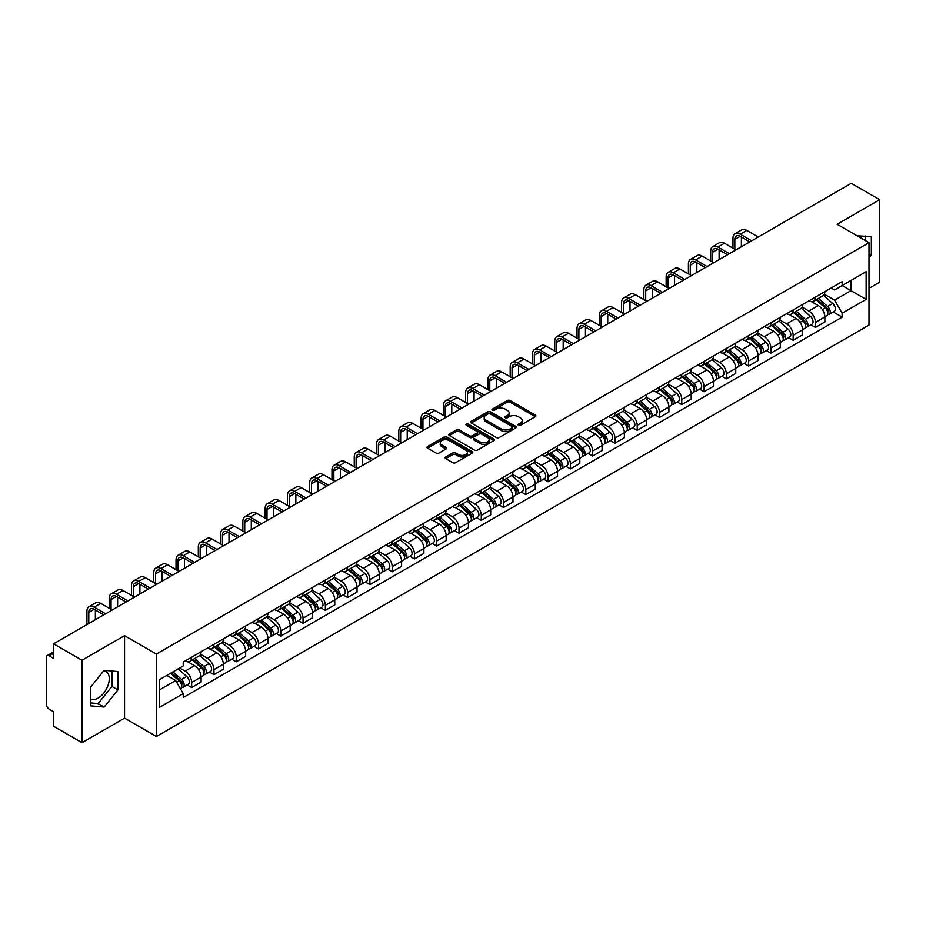 <?xml version="1.0" encoding="UTF-8"?>
<svg xmlns="http://www.w3.org/2000/svg" width="926" height="926" viewBox="0 0 926 926"><rect width="100%" height="100%" fill="white"/><g stroke="black" fill="none" stroke-linecap="round" stroke-linejoin="round"><path stroke-width="1.39" d="M518.444 425.3A1.389 0.799 0 0 0 520.412 425.3L535.309 416.7A1.979 1.146 0 0 0 535.888 415.901A1.979 1.146 0 0 0 535.309 415.091L510.076 400.518A1.979 1.146 0 0 0 507.274 400.518L492.377 409.118A1.389 0.799 0 0 0 491.972 409.686A1.389 0.799 0 0 0 492.377 410.253A1.389 0.799 0 0 0 494.334 410.253L496.267 409.142A6.343 3.658 0 0 1 505.237 409.142L507.344 410.357A6.343 3.658 0 0 1 509.196 412.938A6.343 3.658 0 0 1 507.344 415.531L505.411 416.642A1.389 0.799 0 0 0 505.006 417.209A1.389 0.799 0 0 0 505.411 417.776A1.389 0.799 0 0 0 507.379 417.776L509.3 416.665A6.343 3.658 0 0 1 518.271 416.665L520.377 417.881A6.343 3.658 0 0 1 522.229 420.473A6.343 3.658 0 0 1 520.377 423.055L518.444 424.166A1.389 0.799 0 0 0 518.039 424.733A1.389 0.799 0 0 0 518.444 425.3L518.444 424.166M857.291 235.91A15.754 9.098 -60 0 1 859.444 236.605A15.754 9.098 -60 0 1 861.122 238.121M103.689 670.875A15.754 9.098 -60 0 1 106.015 671.593A15.754 9.098 -60 0 1 108.423 684.221A15.754 9.098 -60 0 1 98.133 698.1A15.754 9.098 -60 0 1 90.354 698.933M445.73 457.004A1.979 1.146 0 0 0 445.151 457.814A1.979 1.146 0 0 0 445.73 458.625L452.814 462.711A1.979 1.146 0 0 0 455.615 462.711L472.156 453.161A1.979 1.146 0 0 0 472.735 452.351A1.979 1.146 0 0 0 472.156 451.541L446.922 436.979A1.979 1.146 0 0 0 444.121 436.979L427.58 446.529A1.979 1.146 0 0 0 427.002 447.339A1.979 1.146 0 0 0 427.58 448.149L436.134 453.08A1.979 1.146 0 0 0 438.936 453.08L446.019 448.994A1.979 1.146 0 0 0 446.598 448.184A1.979 1.146 0 0 0 446.019 447.374L441.771 444.931A5.301 3.056 0 0 1 440.22 442.767A5.301 3.056 0 0 1 443.496 439.931A5.301 3.056 0 0 1 449.272 440.602L465.882 450.186A5.301 3.056 0 0 1 467.433 452.351A5.301 3.056 0 0 1 464.169 455.187A5.301 3.056 0 0 1 458.382 454.516L455.615 452.918A1.979 1.146 0 0 0 452.814 452.918L445.73 457.004L445.73 458.625M156.401 654.069L124.559 635.687L81.997 660.25L53.581 643.848L851.283 183.302L879.7 199.703L837.15 224.277L868.993 242.658L156.401 654.069L156.401 736.517L868.993 325.107L868.993 242.658M496.405 437.547A1.979 1.146 0 0 0 499.207 437.547L515.747 427.997A1.979 1.146 0 0 0 516.326 427.187A1.979 1.146 0 0 0 515.747 426.377L490.514 411.804A1.979 1.146 0 0 0 487.713 411.804L471.172 421.353A1.979 1.146 0 0 0 470.593 422.163A1.979 1.146 0 0 0 471.172 422.974L496.405 437.547M466.889 425.601A1.389 0.799 0 0 1 468.301 425.798L468.301 424.154L493.952 438.959A1.979 1.146 0 0 1 494.53 439.769A1.979 1.146 0 0 1 493.952 440.579L477.411 450.129A1.979 1.146 0 0 1 474.61 450.129L449.376 435.556L456.46 431.504L456.46 429.861L449.376 433.947A1.979 1.146 0 0 0 448.797 434.757A1.979 1.146 0 0 0 449.376 435.556L449.376 433.947M456.46 431.504A1.979 1.146 0 0 1 459.261 431.504L459.261 429.861A1.979 1.146 0 0 0 456.46 429.861M459.261 429.861L469.494 435.764A1.979 1.146 0 0 0 472.295 435.764L476.994 433.055A1.979 1.146 0 0 0 477.573 432.245A1.979 1.146 0 0 0 476.994 431.435L466.334 425.289A1.389 0.799 0 0 1 465.928 424.721A1.389 0.799 0 0 1 466.785 423.981A1.389 0.799 0 0 1 468.301 424.154M81.997 660.25L81.997 742.698L53.581 726.297L53.581 711.7L49.159 709.142A4.04 2.327 -120 0 1 46.3 704.2L46.3 657.529A4.04 2.327 -120 0 1 47.133 655.689L53.581 651.962M868.993 288.333L879.7 282.152L879.7 199.703M81.997 742.698L124.559 718.136L156.401 736.517M53.581 643.848L53.581 658.444L49.159 655.886A4.04 2.327 -120 0 0 47.133 655.689M815.436 297.072A9.295 5.359 60 0 1 813.514 301.251L822.936 295.799A9.295 5.359 -120 0 0 824.858 291.632M802.066 307.085L808.873 311.009A9.295 5.359 60 0 1 815.436 322.387L824.869 316.947A9.295 5.359 -120 0 0 818.295 305.568L811.546 301.668M824.869 316.947L824.869 321.97L815.436 327.422L810.921 324.806M813.514 301.251A9.295 5.359 60 0 1 808.942 300.823M815.436 322.387L815.436 327.422M793.165 309.932A9.295 5.359 60 0 1 791.232 314.111L800.666 308.671A9.295 5.359 -120 0 0 802.587 304.492M788.639 337.666L793.165 340.282L802.587 334.842L802.587 329.806A9.295 5.359 -120 0 0 796.013 318.428L789.276 314.539M791.232 314.111A9.295 5.359 60 0 1 786.66 313.694M779.785 319.945L786.591 323.868A9.295 5.359 60 0 1 793.165 335.247L793.165 340.282M770.883 322.804A9.295 5.359 60 0 1 768.962 326.971L778.384 321.53A9.295 5.359 -120 0 0 780.305 317.363M766.369 350.526L770.883 353.142L780.305 347.701L780.305 342.666A9.295 5.359 -120 0 0 773.742 331.288L766.994 327.399M768.962 326.971A9.295 5.359 60 0 1 764.39 326.554M757.503 332.804L764.32 336.728A9.295 5.359 60 0 1 770.883 348.107L770.883 353.142M748.602 335.663A9.295 5.359 60 0 1 746.68 339.83L756.102 334.39A9.295 5.359 -120 0 0 758.035 330.223M744.087 363.397L748.602 366.001L758.035 360.561L758.035 355.526A9.295 5.359 -120 0 0 751.461 344.148L744.712 340.259M746.68 339.83A9.295 5.359 60 0 1 742.108 339.414M735.232 345.664L742.039 349.6A9.295 5.359 60 0 1 748.602 360.978L748.602 366.001M726.331 348.523A9.295 5.359 60 0 1 724.41 352.69L733.832 347.25A9.295 5.359 -120 0 0 735.753 343.083M721.805 376.257L726.331 378.861L735.753 373.421L735.753 368.398A9.295 5.359 -120 0 0 729.19 357.019L722.442 353.119M724.41 352.69A9.295 5.359 60 0 1 719.838 352.274M712.951 358.524L719.757 362.46A9.295 5.359 60 0 1 726.331 373.838L726.331 378.861M704.049 361.383A9.295 5.359 60 0 1 702.128 365.55L711.55 360.11A9.295 5.359 -120 0 0 713.471 355.943M699.535 389.117L704.049 391.721L713.471 386.281L713.471 381.257A9.295 5.359 -120 0 0 706.908 369.879L700.16 365.978M702.128 365.55A9.295 5.359 60 0 1 697.556 365.133M690.68 371.384L697.486 375.319A9.295 5.359 60 0 1 704.049 386.698L704.049 391.721M681.779 374.243A9.295 5.359 60 0 1 679.846 378.421L689.28 372.97A9.295 5.359 -120 0 0 691.201 368.803M677.253 401.977L681.779 404.581L691.201 399.141L691.201 394.117A9.295 5.359 -120 0 0 684.627 382.739L677.89 378.838M679.846 378.421A9.295 5.359 60 0 1 675.274 377.993M668.398 384.255L675.204 388.179A9.295 5.359 60 0 1 681.779 399.557L681.779 404.581M659.497 387.103A9.295 5.359 60 0 1 657.576 391.281L666.998 385.841A9.295 5.359 -120 0 0 668.919 381.662M654.983 414.836L659.497 417.452L668.919 412.012L668.919 406.977A9.295 5.359 -120 0 0 662.356 395.599L655.608 391.71M657.576 391.281A9.295 5.359 60 0 1 653.004 390.853M646.117 397.115L652.923 401.039A9.295 5.359 60 0 1 659.497 412.417L659.497 417.452M637.215 399.974A9.295 5.359 60 0 1 635.294 404.141L644.716 398.701A9.295 5.359 -120 0 0 646.649 394.522M632.701 427.696L637.215 430.312L646.649 424.872L646.649 419.837A9.295 5.359 -120 0 0 640.074 408.459L633.326 404.569M635.294 404.141A9.295 5.359 60 0 1 630.722 403.724M623.846 409.975L630.652 413.899A9.295 5.359 60 0 1 637.215 425.277L637.215 430.312M614.945 412.834A9.295 5.359 60 0 1 613.024 417.001L622.446 411.561A9.295 5.359 -120 0 0 624.367 407.394M610.419 440.568L614.945 443.172L624.367 437.732L624.367 432.697A9.295 5.359 -120 0 0 617.804 421.318L611.056 417.429M613.024 417.001A9.295 5.359 60 0 1 608.44 416.584M601.564 422.835L608.37 426.77A9.295 5.359 60 0 1 614.945 438.137L614.945 443.172M592.663 425.694A9.295 5.359 60 0 1 590.742 429.861L600.164 424.421A9.295 5.359 -120 0 0 602.085 420.254M588.149 453.427L592.663 456.032L602.085 450.592L602.085 445.568A9.295 5.359 -120 0 0 595.522 434.19L588.774 430.289M590.742 429.861A9.295 5.359 60 0 1 586.17 429.444M579.294 435.695L586.1 439.63A9.295 5.359 60 0 1 592.663 451.008L592.663 456.032M570.393 438.554A9.295 5.359 60 0 1 568.46 442.721L577.893 437.28A9.295 5.359 -120 0 0 579.815 433.113M565.867 466.287L570.393 468.892L579.815 463.451L579.815 458.428A9.295 5.359 -120 0 0 573.24 447.05L566.504 443.149M568.46 442.721A9.295 5.359 60 0 1 563.888 442.304M557.012 448.554L563.818 452.49A9.295 5.359 60 0 1 570.393 463.868L570.393 468.892M548.111 451.413A9.295 5.359 60 0 1 546.19 455.592L555.612 450.14A9.295 5.359 -120 0 0 557.533 445.973M543.597 479.147L548.111 481.751L557.533 476.311L557.533 471.288A9.295 5.359 -120 0 0 550.97 459.909L544.222 456.009M546.19 455.592A9.295 5.359 60 0 1 541.617 455.164M534.73 461.414L541.536 465.35A9.295 5.359 60 0 1 548.111 476.728L548.111 481.751M525.829 464.273A9.295 5.359 60 0 1 523.908 468.452L533.33 463.012A9.295 5.359 -120 0 0 535.263 458.833M521.315 492.007L525.829 494.623L535.263 489.183L535.263 484.148A9.295 5.359 -120 0 0 528.688 472.769L521.94 468.88M523.908 468.452A9.295 5.359 60 0 1 519.336 468.024M512.46 474.286L519.266 478.21A9.295 5.359 60 0 1 525.829 489.588L525.829 494.623M503.559 477.145A9.295 5.359 60 0 1 501.637 481.312L511.059 475.871A9.295 5.359 -120 0 0 512.981 471.693M499.033 504.867L503.559 507.483L512.981 502.042L512.981 497.007A9.295 5.359 -120 0 0 506.418 485.629L499.67 481.74M501.637 481.312A9.295 5.359 60 0 1 497.054 480.895M490.178 487.145L496.984 491.069A9.295 5.359 60 0 1 503.559 502.448L503.559 507.483M481.277 490.004A9.295 5.359 60 0 1 479.355 494.171L488.778 488.731A9.295 5.359 -120 0 0 490.699 484.564M476.763 517.738L481.277 520.343L490.699 514.902L490.699 509.867A9.295 5.359 -120 0 0 484.136 498.489L477.388 494.6M479.355 494.171A9.295 5.359 60 0 1 474.783 493.755M467.908 500.005L474.714 503.929A9.295 5.359 60 0 1 481.277 515.307L481.277 520.343M459.007 502.864A9.295 5.359 60 0 1 457.074 507.031L466.507 501.591A9.295 5.359 -120 0 0 468.429 497.424M454.481 530.598L459.007 533.202L468.429 527.762L468.429 522.739A9.295 5.359 -120 0 0 461.854 511.36L455.106 507.46M457.074 507.031A9.295 5.359 60 0 1 452.501 506.615M445.626 512.865L452.432 516.801A9.295 5.359 60 0 1 459.007 528.179L459.007 533.202M436.725 515.724A9.295 5.359 60 0 1 434.803 519.891L444.225 514.451A9.295 5.359 -120 0 0 446.147 510.284M432.21 543.458L436.725 546.062L446.147 540.622L446.147 535.598A9.295 5.359 -120 0 0 439.584 524.22L432.836 520.319M434.803 519.891A9.295 5.359 60 0 1 430.231 519.474M423.344 525.725L430.15 529.66A9.295 5.359 60 0 1 436.725 541.039L436.725 546.062M414.443 528.584A9.295 5.359 60 0 1 412.521 532.751L421.943 527.311A9.295 5.359 -120 0 0 423.876 523.144M409.929 556.318L414.443 558.922L423.876 553.482L423.876 548.458A9.295 5.359 -120 0 0 417.302 537.08L410.554 533.179M412.521 532.751A9.295 5.359 60 0 1 407.949 532.334M401.074 538.585L407.88 542.52A9.295 5.359 60 0 1 414.443 553.898L414.443 558.922M392.173 541.444A9.295 5.359 60 0 1 390.251 545.622L399.673 540.182A9.295 5.359 -120 0 0 401.595 536.004M387.647 569.177L392.173 571.793L401.595 566.342L401.595 561.318A9.295 5.359 -120 0 0 395.02 549.94L388.283 546.051M390.251 545.622A9.295 5.359 60 0 1 385.667 545.194M378.792 551.456L385.598 555.38A9.295 5.359 60 0 1 392.173 566.758L392.173 571.793M369.891 554.315A9.295 5.359 60 0 1 367.969 558.482L377.391 553.042A9.295 5.359 -120 0 0 379.313 548.863M365.376 582.037L369.891 584.653L379.313 579.213L379.313 574.178A9.295 5.359 -120 0 0 372.75 562.8L366.001 558.91M367.969 558.482A9.295 5.359 60 0 1 363.397 558.065M356.522 564.316L363.328 568.24A9.295 5.359 60 0 1 369.891 579.618L369.891 584.653M347.609 567.175A9.295 5.359 60 0 1 345.687 571.342L355.121 565.902A9.295 5.359 -120 0 0 357.042 561.735M343.095 594.909L347.62 597.513L357.042 592.073L357.042 587.038A9.295 5.359 -120 0 0 350.468 575.659L343.72 571.77M345.687 571.342A9.295 5.359 60 0 1 341.115 570.925M334.24 577.176L341.046 581.1A9.295 5.359 60 0 1 347.62 592.478L347.62 597.513M325.339 580.035A9.295 5.359 60 0 1 323.417 584.202L332.839 578.762A9.295 5.359 -120 0 0 334.761 574.595M320.824 607.769L325.339 610.373L334.761 604.933L334.761 599.898A9.295 5.359 -120 0 0 328.198 588.531L321.449 584.63M323.417 584.202A9.295 5.359 60 0 1 318.845 583.785M311.958 590.036L318.764 593.971A9.295 5.359 60 0 1 325.339 605.349L325.339 610.373M303.057 592.895A9.295 5.359 60 0 1 301.135 597.062L310.557 591.621A9.295 5.359 -120 0 0 312.49 587.454M298.542 620.628L303.057 623.233L312.49 617.792L312.49 612.769A9.295 5.359 -120 0 0 305.916 601.391L299.167 597.49M301.135 597.062A9.295 5.359 60 0 1 296.563 596.645M289.688 602.895L296.494 606.831A9.295 5.359 60 0 1 303.057 618.209L303.057 623.233M280.786 605.754A9.295 5.359 60 0 1 278.853 609.921L288.287 604.481A9.295 5.359 -120 0 0 290.208 600.314M276.261 633.488L280.786 636.093L290.208 630.652L290.208 625.629A9.295 5.359 -120 0 0 283.634 614.251L276.897 610.35M278.853 609.921A9.295 5.359 60 0 1 274.281 609.505M267.406 615.755L274.212 619.691A9.295 5.359 60 0 1 280.786 631.069L280.786 636.093M258.504 618.614A9.295 5.359 60 0 1 256.583 622.793L266.005 617.353A9.295 5.359 -120 0 0 267.927 613.174M253.99 646.348L258.504 648.964L267.927 643.512L267.927 638.489A9.295 5.359 -120 0 0 261.363 627.11L254.615 623.221M256.583 622.793A9.295 5.359 60 0 1 252.011 622.365M245.124 628.627L251.941 632.551A9.295 5.359 60 0 1 258.504 643.929L258.504 648.964M236.223 631.474A9.295 5.359 60 0 1 234.301 635.653L243.735 630.212A9.295 5.359 -120 0 0 245.656 626.034M231.708 659.208L236.223 661.824L245.656 656.384L245.656 651.348A9.295 5.359 -120 0 0 239.082 639.97L232.333 636.081M234.301 635.653A9.295 5.359 60 0 1 229.729 635.236M222.853 641.487L229.66 645.41A9.295 5.359 60 0 1 236.223 656.789L236.223 661.824M213.952 644.346A9.295 5.359 60 0 1 212.031 648.513L221.453 643.072A9.295 5.359 -120 0 0 223.374 638.905M209.426 672.068L213.952 674.684L223.374 669.243L223.374 664.208A9.295 5.359 -120 0 0 216.811 652.83L210.063 648.941M212.031 648.513A9.295 5.359 60 0 1 207.459 648.096M200.572 654.346L207.378 658.27A9.295 5.359 60 0 1 213.952 669.648L213.952 674.684M191.67 657.205A9.295 5.359 60 0 1 189.749 661.372L199.171 655.932A9.295 5.359 -120 0 0 201.104 651.765M187.156 684.939L191.67 687.543L201.104 682.103L201.104 677.068A9.295 5.359 -120 0 0 194.529 665.69L187.781 661.801M189.749 661.372A9.295 5.359 60 0 1 185.177 660.956M179.679 668.005L185.107 671.142A9.295 5.359 60 0 1 191.67 682.52L191.67 687.543M831.224 287.963L834.569 289.907L866.134 271.677L850.994 280.416L850.994 290.648L834.569 300.128L824.337 294.213M159.26 690.02L175.685 680.541L183.244 693.643L159.26 707.499L159.26 679.788L183.244 665.944L183.244 662.067L842.139 281.654L842.139 285.532L866.134 299.387L842.139 313.231L834.569 300.128M866.134 271.677L866.134 299.387M183.244 693.643L183.244 697.521L842.139 317.109L842.139 313.231M868.993 257.868L871.343 254.939L871.343 236.57L857.163 235.829M124.559 635.687L124.559 718.136M90.354 705.843L104.14 707.07L117.915 689.928L117.915 671.558L104.14 670.32L90.354 687.462L90.354 705.843M175.685 680.541L166.83 675.424M833.192 311.946L842.139 317.109M865.347 240.563L865.347 236.026M868.993 253.585L871.343 254.939M90.354 702.915L98.133 703.61L111.919 686.467L111.919 671.014M98.133 703.61L104.14 707.07M111.919 686.467L117.915 689.928M519 425.497L520.377 424.71A6.343 3.658 0 0 0 522.229 422.117L522.229 420.473M509.196 412.938L509.196 414.593A6.343 3.658 0 0 1 507.344 417.186L505.966 417.973M535.309 415.091L535.309 416.7L510.076 402.173A1.979 1.146 0 0 0 507.274 402.173L492.933 410.45M515.747 426.377L515.747 427.997L490.514 413.459A1.979 1.146 0 0 0 487.713 413.459L471.207 422.997M512.24 427.754A1.389 0.799 0 0 0 512.657 427.187A1.389 0.799 0 0 0 512.24 426.62L490.097 413.829A1.389 0.799 0 0 0 488.141 413.829L486.104 415.01A6.343 3.658 0 0 0 484.24 417.591A6.343 3.658 0 0 0 486.104 420.184L501.244 428.923A6.343 3.658 0 0 0 510.214 428.923L512.24 427.754L512.24 429.398A1.389 0.799 0 0 0 512.657 428.831L512.657 427.187M484.24 417.591L484.24 419.246A6.343 3.658 0 0 0 486.104 421.839L486.104 420.184M512.24 429.398L510.214 430.578A6.343 3.658 0 0 1 501.244 430.578L486.104 421.839M459.261 431.504L469.494 437.408A1.979 1.146 0 0 0 472.295 437.408L476.994 434.699A1.979 1.146 0 0 0 477.573 433.889L477.573 432.245M468.301 425.798L493.928 440.591M480.108 441.899A5.301 3.056 0 0 0 485.895 442.559A5.301 3.056 0 0 0 489.16 439.734A5.301 3.056 0 0 0 487.608 437.57L481.763 434.19A1.979 1.146 0 0 0 478.95 434.19L474.262 436.898A1.979 1.146 0 0 0 473.684 437.709A1.979 1.146 0 0 0 474.262 438.519L480.108 441.899L480.108 443.542A5.301 3.056 0 0 0 485.895 444.202A5.301 3.056 0 0 0 489.16 441.378L489.16 439.734M473.684 437.709L473.684 439.352A1.979 1.146 0 0 0 474.262 440.163L474.262 438.519M480.108 443.542L474.262 440.163M467.433 452.351L467.433 454.006A5.301 3.056 0 0 1 464.169 456.831A5.301 3.056 0 0 1 458.382 456.171L455.615 454.573A1.979 1.146 0 0 0 452.814 454.573L445.765 458.636M440.22 442.767L440.22 444.411A5.301 3.056 0 0 0 441.771 446.575L441.771 444.931M445.985 449.006L441.771 446.575M472.156 451.541L472.156 453.161L446.922 438.623A1.979 1.146 0 0 0 444.121 438.623L427.604 448.161M816.084 299.758L825.159 307.86A5.047 2.917 60 0 1 826.744 315.673L824.858 316.761M816.327 299.978L820.598 302.443M816.998 299.237L827.103 308.242A2.419 1.401 60 0 1 827.856 311.993A2.419 1.401 60 0 1 827.636 312.085M818.515 298.357L827.589 306.46A5.047 2.917 60 0 1 829.175 314.273A5.047 2.917 60 0 1 827.647 314.435M823.573 295.325L832.729 303.496A5.047 2.917 60 0 1 834.314 311.298L829.175 314.273M734.827 249.21L734.827 239.406A7.57 4.375 60 0 1 736.39 235.933A7.57 4.375 60 0 1 740.187 236.315L749.817 241.883M758.244 237.01L746.75 230.377A10.198 5.892 -120 0 0 741.657 229.868L735.082 233.665A10.198 5.892 -120 0 0 732.975 238.329L732.975 248.145M751.68 240.806L740.187 234.174A10.198 5.892 -120 0 0 735.082 233.665M741.39 246.744L741.39 237.01M793.802 312.629L802.888 320.72A5.047 2.917 60 0 1 804.462 328.533L802.587 329.621M794.045 312.838L798.316 315.303M794.716 312.097L804.821 321.114A2.419 1.401 60 0 1 805.585 324.852A2.419 1.401 60 0 1 805.365 324.945M796.233 311.229L805.307 319.32A5.047 2.917 60 0 1 806.893 327.133A5.047 2.917 60 0 1 805.365 327.295M801.291 308.184L810.447 316.356A5.047 2.917 60 0 1 812.033 324.158L806.893 327.133M771.532 325.489L780.606 333.591A5.047 2.917 60 0 1 782.192 341.393L780.305 342.481M771.763 325.697L776.046 328.163M772.446 324.957L782.539 333.973A2.419 1.401 60 0 1 783.303 337.724A2.419 1.401 60 0 1 783.083 337.805M773.951 324.088L783.037 332.191A5.047 2.917 60 0 1 784.623 339.992A5.047 2.917 60 0 1 783.095 340.155M779.021 321.044L788.176 329.216A5.047 2.917 60 0 1 789.762 337.029L784.623 339.992M712.545 262.081L712.545 252.266A7.57 4.375 60 0 1 714.12 248.805A7.57 4.375 60 0 1 717.905 249.175L727.547 254.743M735.973 249.87L724.468 243.237A10.198 5.892 -120 0 0 719.375 242.728L712.8 246.524A10.198 5.892 -120 0 0 710.693 251.189L710.693 261.005M729.399 253.666L717.905 247.034A10.198 5.892 -120 0 0 712.8 246.524M719.12 259.604L719.12 249.87M690.275 274.941L690.275 265.125A7.57 4.375 60 0 1 691.838 261.664A7.57 4.375 60 0 1 695.623 262.035L705.265 267.602M713.691 262.741L702.197 256.097A10.198 5.892 -120 0 0 697.093 255.599L690.53 259.384A10.198 5.892 -120 0 0 688.412 264.06L688.412 273.864M707.117 266.526L695.623 259.893A10.198 5.892 -120 0 0 690.53 259.384M696.838 272.464L696.838 262.741M749.25 338.349L758.325 346.451A5.047 2.917 60 0 1 759.91 354.253L758.035 355.341M749.493 338.557L753.764 341.034M750.164 337.816L760.269 346.833A2.419 1.401 60 0 1 761.033 350.584A2.419 1.401 60 0 1 760.813 350.665M751.68 336.948L760.755 345.051A5.047 2.917 60 0 1 762.341 352.852A5.047 2.917 60 0 1 760.813 353.014M756.739 333.904L765.895 342.076A5.047 2.917 60 0 1 767.48 349.889L762.341 352.852M726.968 351.209L736.054 359.311A5.047 2.917 60 0 1 737.64 367.113L735.753 368.201M727.211 351.429L731.482 353.894M727.894 350.676L737.987 359.693A2.419 1.401 60 0 1 738.751 363.443A2.419 1.401 60 0 1 738.531 363.524M729.399 349.808L738.473 357.911A5.047 2.917 60 0 1 740.059 365.712A5.047 2.917 60 0 1 738.543 365.874M734.468 346.775L743.624 354.936A5.047 2.917 60 0 1 745.21 362.749L740.059 365.712M704.698 364.068L713.772 372.171A5.047 2.917 60 0 1 715.358 379.984L713.471 381.072M704.941 364.288L709.212 366.754M705.612 363.548L715.717 372.553A2.419 1.401 60 0 1 716.469 376.303A2.419 1.401 60 0 1 716.249 376.396M707.128 362.668L716.203 370.77A5.047 2.917 60 0 1 717.789 378.572A5.047 2.917 60 0 1 716.261 378.734M712.187 359.635L721.342 367.807A5.047 2.917 60 0 1 722.928 375.609L717.789 378.572M667.993 287.801L667.993 277.985A7.57 4.375 60 0 1 669.567 274.524A7.57 4.375 60 0 1 673.352 274.895L682.983 280.462M691.409 275.601L679.915 268.957A10.198 5.892 -120 0 0 674.822 268.459L668.248 272.244A10.198 5.892 -120 0 0 666.141 276.92L666.141 286.724M684.846 279.386L673.352 272.753A10.198 5.892 -120 0 0 668.248 272.244M674.568 285.324L674.568 275.601M645.711 300.661L645.711 290.857A7.57 4.375 60 0 1 647.286 287.384A7.57 4.375 60 0 1 651.071 287.755L660.713 293.322M669.139 288.461L657.645 281.828A10.198 5.892 -120 0 0 652.541 281.319L645.978 285.115A10.198 5.892 -120 0 0 643.859 289.78L643.859 299.596M662.565 292.257L651.071 285.613A10.198 5.892 -120 0 0 645.978 285.115M652.286 298.184L652.286 288.461M623.441 313.52L623.441 303.716A7.57 4.375 60 0 1 625.004 300.244A7.57 4.375 60 0 1 628.8 300.626L638.431 306.182M646.857 301.32L635.363 294.688A10.198 5.892 -120 0 0 630.259 294.179L623.696 297.975A10.198 5.892 -120 0 0 621.577 302.64L621.577 312.456M640.294 305.117L628.8 298.473A10.198 5.892 -120 0 0 623.696 297.975M630.004 311.055L630.004 301.32M682.416 376.928L691.502 385.031A5.047 2.917 60 0 1 693.076 392.844L691.201 393.932M682.659 377.148L686.93 379.614M683.33 376.407L693.435 385.413A2.419 1.401 60 0 1 694.199 389.163A2.419 1.401 60 0 1 693.979 389.256M684.846 375.528L693.921 383.63A5.047 2.917 60 0 1 695.507 391.443A5.047 2.917 60 0 1 693.979 391.605M689.905 372.495L699.061 380.667A5.047 2.917 60 0 1 700.646 388.469L695.507 391.443M601.159 326.38L601.159 316.576A7.57 4.375 60 0 1 602.733 313.104A7.57 4.375 60 0 1 606.518 313.486L616.16 319.053M624.587 314.18L613.081 307.548A10.198 5.892 -120 0 0 607.988 307.038L601.414 310.835A10.198 5.892 -120 0 0 599.307 315.5L599.307 325.315M618.012 317.977L606.518 311.344A10.198 5.892 -120 0 0 601.414 310.835M607.734 323.915L607.734 314.18M660.145 389.8L669.22 397.891A5.047 2.917 60 0 1 670.806 405.704L668.919 406.792M660.377 390.008L664.66 392.474M661.06 389.267L671.153 398.284A2.419 1.401 60 0 1 671.917 402.023A2.419 1.401 60 0 1 671.697 402.115M662.565 388.399L671.651 396.49A5.047 2.917 60 0 1 673.237 404.303A5.047 2.917 60 0 1 671.709 404.465M667.634 385.355L676.79 393.527A5.047 2.917 60 0 1 678.376 401.328L673.237 404.303M578.889 339.252L578.889 329.436A7.57 4.375 60 0 1 580.452 325.964A7.57 4.375 60 0 1 584.237 326.346L593.879 331.913M602.305 327.04L590.811 320.408A10.198 5.892 -120 0 0 585.707 319.898L579.144 323.695A10.198 5.892 -120 0 0 577.025 328.36L577.025 338.175M595.731 330.837L584.237 324.204A10.198 5.892 -120 0 0 579.144 323.695M585.452 336.775L585.452 327.04M637.864 402.66L646.938 410.762A5.047 2.917 60 0 1 648.524 418.564L646.637 419.652M638.107 402.868L642.378 405.333M638.778 402.127L648.883 411.144A2.419 1.401 60 0 1 649.647 414.894A2.419 1.401 60 0 1 649.415 414.975M640.294 401.259L649.369 409.35A5.047 2.917 60 0 1 650.955 417.163A5.047 2.917 60 0 1 649.427 417.325M645.353 398.215L654.508 406.387A5.047 2.917 60 0 1 656.094 414.2L650.955 417.163M556.607 352.111L556.607 342.296A7.57 4.375 60 0 1 558.181 338.835A7.57 4.375 60 0 1 561.966 339.205L571.597 344.773M580.023 339.911L568.529 333.267A10.198 5.892 -120 0 0 563.436 332.77L556.862 336.555A10.198 5.892 -120 0 0 554.755 341.231L554.755 351.035M573.46 343.696L561.966 337.064A10.198 5.892 -120 0 0 556.862 336.555M563.182 349.634L563.182 339.911M615.582 415.519L624.668 423.622A5.047 2.917 60 0 1 626.254 431.423L624.367 432.511M615.825 415.728L620.096 418.205M616.508 414.987L626.601 424.004A2.419 1.401 60 0 1 627.365 427.754A2.419 1.401 60 0 1 627.145 427.835M618.012 414.119L627.087 422.221A5.047 2.917 60 0 1 628.673 430.023A5.047 2.917 60 0 1 627.157 430.185M623.071 411.075L632.238 419.246A5.047 2.917 60 0 1 633.824 427.06L628.673 430.023M534.325 364.971L534.325 355.156A7.57 4.375 60 0 1 535.899 351.695A7.57 4.375 60 0 1 539.684 352.065L549.326 357.633M557.753 352.771L546.259 346.127A10.198 5.892 -120 0 0 541.154 345.63L534.591 349.415A10.198 5.892 -120 0 0 532.473 354.091L532.473 363.895M551.178 356.556L539.684 349.924A10.198 5.892 -120 0 0 534.591 349.415M540.9 362.494L540.9 352.771M593.311 428.379L602.386 436.482A5.047 2.917 60 0 1 603.972 444.283L602.085 445.371M593.554 428.599L597.826 431.065M594.226 427.847L604.331 436.864A2.419 1.401 60 0 1 605.083 440.614A2.419 1.401 60 0 1 604.863 440.695M595.742 426.979L604.817 435.081A5.047 2.917 60 0 1 606.403 442.883A5.047 2.917 60 0 1 604.875 443.045M600.8 423.934L609.956 432.106A5.047 2.917 60 0 1 611.542 439.919L606.403 442.883M571.029 441.239L580.104 449.341A5.047 2.917 60 0 1 581.69 457.155L579.815 458.231M571.273 441.459L575.544 443.924M571.944 440.718L582.049 449.723A2.419 1.401 60 0 1 582.813 453.474A2.419 1.401 60 0 1 582.593 453.566M573.46 439.838L582.535 447.941A5.047 2.917 60 0 1 584.121 455.742A5.047 2.917 60 0 1 582.593 455.905M578.519 436.806L587.674 444.978A5.047 2.917 60 0 1 589.26 452.779L584.121 455.742M548.759 454.099L557.834 462.201A5.047 2.917 60 0 1 559.42 470.014L557.533 471.102M548.991 454.319L553.273 456.784M549.674 453.578L559.767 462.583A2.419 1.401 60 0 1 560.531 466.334A2.419 1.401 60 0 1 560.311 466.426M551.178 452.698L560.265 460.801A5.047 2.917 60 0 1 561.851 468.614A5.047 2.917 60 0 1 560.323 468.776M556.248 449.666L565.404 457.838A5.047 2.917 60 0 1 566.99 465.639L561.851 468.614M526.477 466.97L535.552 475.061A5.047 2.917 60 0 1 537.138 482.874L535.251 483.962M526.72 467.179L530.992 469.644M527.392 466.438L537.497 475.455A2.419 1.401 60 0 1 538.261 479.193A2.419 1.401 60 0 1 538.029 479.286M528.908 465.558L537.983 473.661A5.047 2.917 60 0 1 539.569 481.474A5.047 2.917 60 0 1 538.041 481.636M533.966 462.525L543.122 470.697A5.047 2.917 60 0 1 544.708 478.499L539.569 481.474M504.195 479.83L513.282 487.933A5.047 2.917 60 0 1 514.868 495.734L512.981 496.822M504.438 480.038L508.71 482.504M505.121 479.298L515.215 488.315A2.419 1.401 60 0 1 515.979 492.065A2.419 1.401 60 0 1 515.759 492.146M506.626 478.429L515.701 486.52A5.047 2.917 60 0 1 517.287 494.334A5.047 2.917 60 0 1 515.77 494.496M511.684 475.385L520.852 483.557A5.047 2.917 60 0 1 522.426 491.37L517.287 494.334M481.925 492.69L491 500.792A5.047 2.917 60 0 1 492.586 508.594L490.699 509.682M482.168 492.898L486.439 495.375M482.84 492.157L492.945 501.174A2.419 1.401 60 0 1 493.697 504.925A2.419 1.401 60 0 1 493.477 505.006M484.356 491.289L493.431 499.392A5.047 2.917 60 0 1 495.016 507.193A5.047 2.917 60 0 1 493.489 507.355M489.414 488.245L498.57 496.417A5.047 2.917 60 0 1 500.156 504.23L495.016 507.193M512.055 377.831L512.055 368.016A7.57 4.375 60 0 1 513.617 364.555A7.57 4.375 60 0 1 517.403 364.925L527.044 370.493M535.471 365.631L523.977 358.999A10.198 5.892 -120 0 0 518.873 358.489L512.31 362.286A10.198 5.892 -120 0 0 510.191 366.951L510.191 376.766M528.908 369.428L517.403 362.784A10.198 5.892 -120 0 0 512.31 362.286M518.618 375.354L518.618 365.631M489.773 390.691L489.773 380.887A7.57 4.375 60 0 1 491.347 377.414A7.57 4.375 60 0 1 495.132 377.796L504.774 383.352M513.201 378.491L501.695 371.858A10.198 5.892 -120 0 0 496.602 371.349L490.028 375.146A10.198 5.892 -120 0 0 487.921 379.81L487.921 389.626M506.626 382.288L495.132 375.643A10.198 5.892 -120 0 0 490.028 375.146M496.348 388.225L496.348 378.491M467.503 403.551L467.503 393.747A7.57 4.375 60 0 1 469.065 390.274A7.57 4.375 60 0 1 472.85 390.656L482.492 396.212M490.919 391.351L479.425 384.718A10.198 5.892 -120 0 0 474.32 384.209L467.757 388.006A10.198 5.892 -120 0 0 465.639 392.67L465.639 402.486M484.344 395.147L472.85 388.515A10.198 5.892 -120 0 0 467.757 388.006M474.066 401.085L474.066 391.351M445.221 416.422L445.221 406.607A7.57 4.375 60 0 1 446.795 403.134A7.57 4.375 60 0 1 450.58 403.516L460.21 409.084M468.637 404.211L457.143 397.578A10.198 5.892 -120 0 0 452.05 397.069L445.475 400.865A10.198 5.892 -120 0 0 443.369 405.53L443.369 415.346M462.074 408.007L450.58 401.375A10.198 5.892 -120 0 0 445.475 400.865M451.795 413.945L451.795 404.211M422.939 429.282L422.939 419.466A7.57 4.375 60 0 1 424.513 416.005A7.57 4.375 60 0 1 428.298 416.376L437.94 421.943M446.367 417.082L434.873 410.438A10.198 5.892 -120 0 0 429.768 409.94L423.205 413.725A10.198 5.892 -120 0 0 421.087 418.402L421.087 428.206M439.792 420.867L428.298 414.235A10.198 5.892 -120 0 0 423.205 413.725M429.514 426.805L429.514 417.082M400.669 442.142L400.669 432.326A7.57 4.375 60 0 1 402.231 428.865A7.57 4.375 60 0 1 406.016 429.236L415.658 434.803M424.085 429.942L412.591 423.298A10.198 5.892 -120 0 0 407.486 422.8L400.923 426.585A10.198 5.892 -120 0 0 398.805 431.261L398.805 441.065M417.522 433.727L406.016 427.094A10.198 5.892 -120 0 0 400.923 426.585M407.232 439.665L407.232 429.942M459.643 505.55L468.718 513.652A5.047 2.917 60 0 1 470.304 521.454L468.429 522.542M459.886 505.77L464.157 508.235M460.558 505.017L470.663 514.034A2.419 1.401 60 0 1 471.427 517.784A2.419 1.401 60 0 1 471.207 517.865M462.074 504.149L471.149 512.252A5.047 2.917 60 0 1 472.735 520.053A5.047 2.917 60 0 1 471.207 520.215M467.132 501.105L476.288 509.277A5.047 2.917 60 0 1 477.874 517.09L472.735 520.053M378.387 455.002L378.387 445.186A7.57 4.375 60 0 1 379.961 441.725A7.57 4.375 60 0 1 383.746 442.096L393.388 447.663M401.803 442.802L390.309 436.158A10.198 5.892 -120 0 0 385.216 435.66L378.641 439.456A10.198 5.892 -120 0 0 376.535 444.121L376.535 453.925M395.24 446.598L383.746 439.954A10.198 5.892 -120 0 0 378.641 439.456M384.961 452.525L384.961 442.802M437.373 518.41L446.448 526.512A5.047 2.917 60 0 1 448.034 534.325L446.147 535.402M437.604 518.629L441.887 521.095M438.287 517.889L448.381 526.894A2.419 1.401 60 0 1 449.145 530.644A2.419 1.401 60 0 1 448.925 530.737M439.792 517.009L448.879 525.111A5.047 2.917 60 0 1 450.464 532.913A5.047 2.917 60 0 1 448.936 533.075M444.862 513.976L454.018 522.148A5.047 2.917 60 0 1 455.604 529.95L450.464 532.913M356.116 467.861L356.116 458.057A7.57 4.375 60 0 1 357.679 454.585A7.57 4.375 60 0 1 361.464 454.967L371.106 460.523M379.533 455.661L368.039 449.029A10.198 5.892 -120 0 0 362.934 448.52L356.371 452.316A10.198 5.892 -120 0 0 354.253 456.981L354.253 466.797M372.958 459.458L361.464 452.814A10.198 5.892 -120 0 0 356.371 452.316M362.679 465.396L362.679 455.661M415.091 531.269L424.166 539.372A5.047 2.917 60 0 1 425.752 547.185L423.865 548.273M415.334 531.489L419.605 533.955M416.005 530.748L426.11 539.754A2.419 1.401 60 0 1 426.874 543.504A2.419 1.401 60 0 1 426.643 543.597M417.522 529.869L426.597 537.971A5.047 2.917 60 0 1 428.182 545.784A5.047 2.917 60 0 1 426.655 545.946M422.58 526.836L431.736 535.008A5.047 2.917 60 0 1 433.322 542.81L428.182 545.784M333.835 480.721L333.835 470.917A7.57 4.375 60 0 1 335.397 467.445A7.57 4.375 60 0 1 339.194 467.827L348.824 473.383M357.251 468.521L345.757 461.889A10.198 5.892 -120 0 0 340.664 461.38L334.089 465.176A10.198 5.892 -120 0 0 331.983 469.841L331.983 479.656M350.688 472.318L339.194 465.674A10.198 5.892 -120 0 0 334.089 465.176M340.398 478.256L340.398 468.521M392.809 544.141L401.896 552.232A5.047 2.917 60 0 1 403.481 560.045L401.595 561.133M393.052 544.349L397.323 546.815M393.735 543.608L403.829 552.625A2.419 1.401 60 0 1 404.593 556.364A2.419 1.401 60 0 1 404.373 556.457M395.24 542.729L404.315 550.831A5.047 2.917 60 0 1 405.901 558.644A5.047 2.917 60 0 1 404.384 558.806M400.298 539.696L409.466 547.868A5.047 2.917 60 0 1 411.04 555.669L405.901 558.644M311.553 493.593L311.553 483.777A7.57 4.375 60 0 1 313.127 480.305A7.57 4.375 60 0 1 316.912 480.687L326.554 486.254M334.98 481.381L323.487 474.749A10.198 5.892 -120 0 0 318.382 474.239L311.807 478.036A10.198 5.892 -120 0 0 309.701 482.701L309.701 492.516M328.406 485.178L316.912 478.545A10.198 5.892 -120 0 0 311.807 478.036M318.127 491.116L318.127 481.381M370.539 557.001L379.614 565.103A5.047 2.917 60 0 1 381.199 572.905L379.313 573.993M370.782 557.209L375.053 559.674M371.453 556.468L381.558 565.485A2.419 1.401 60 0 1 382.311 569.224A2.419 1.401 60 0 1 382.091 569.316M372.97 555.6L382.044 563.691A5.047 2.917 60 0 1 383.63 571.504A5.047 2.917 60 0 1 382.102 571.666M378.028 552.556L387.184 560.728A5.047 2.917 60 0 1 388.77 568.529L383.63 571.504M289.282 506.453L289.282 496.637A7.57 4.375 60 0 1 290.845 493.176A7.57 4.375 60 0 1 294.63 493.546L304.272 499.114M312.699 494.252L301.205 487.608A10.198 5.892 -120 0 0 296.1 487.111L289.537 490.896A10.198 5.892 -120 0 0 287.419 495.572L287.419 505.376M306.136 498.038L294.63 491.405A10.198 5.892 -120 0 0 289.537 490.896M295.845 503.975L295.845 494.252M348.257 569.86L357.332 577.963A5.047 2.917 60 0 1 358.918 585.764L357.042 586.852M348.5 570.069L352.771 572.546M349.171 569.328L359.276 578.345A2.419 1.401 60 0 1 360.04 582.095A2.419 1.401 60 0 1 359.82 582.176M350.688 568.46L359.763 576.562A5.047 2.917 60 0 1 361.348 584.364A5.047 2.917 60 0 1 359.82 584.526M355.746 565.416L364.902 573.588A5.047 2.917 60 0 1 366.488 581.401L361.348 584.364M267.001 519.312L267.001 509.497A7.57 4.375 60 0 1 268.575 506.036A7.57 4.375 60 0 1 272.36 506.406L282.002 511.974M290.417 507.112L278.923 500.468A10.198 5.892 -120 0 0 273.83 499.971L267.255 503.756A10.198 5.892 -120 0 0 265.149 508.432L265.149 518.236M283.854 510.897L272.36 504.265A10.198 5.892 -120 0 0 267.255 503.756M273.575 516.835L273.575 507.112M325.987 582.72L335.062 590.823A5.047 2.917 60 0 1 336.647 598.624L334.761 599.712M326.218 582.94L330.489 585.406M326.901 582.188L336.995 591.205A2.419 1.401 60 0 1 337.759 594.955A2.419 1.401 60 0 1 337.539 595.036M328.406 581.32L337.492 589.422A5.047 2.917 60 0 1 339.066 597.224A5.047 2.917 60 0 1 337.55 597.386M333.476 578.275L342.632 586.447A5.047 2.917 60 0 1 344.217 594.26L339.066 597.224M244.73 532.172L244.73 522.357A7.57 4.375 60 0 1 246.293 518.896A7.57 4.375 60 0 1 250.078 519.266L259.72 524.834M268.146 519.972L256.652 513.328A10.198 5.892 -120 0 0 251.548 512.83L244.985 516.615A10.198 5.892 -120 0 0 242.867 521.292L242.867 531.096M261.572 523.757L250.078 517.125A10.198 5.892 -120 0 0 244.985 516.615M251.293 529.695L251.293 519.972M303.705 595.58L312.78 603.683A5.047 2.917 60 0 1 314.365 611.484L312.479 612.572M303.948 595.8L308.219 598.265M304.619 595.059L314.724 604.065A2.419 1.401 60 0 1 315.477 607.815A2.419 1.401 60 0 1 315.257 607.907M306.136 594.179L315.21 602.282A5.047 2.917 60 0 1 316.796 610.084A5.047 2.917 60 0 1 315.268 610.246M311.194 591.147L320.35 599.307A5.047 2.917 60 0 1 321.935 607.12L316.796 610.084M222.448 545.032L222.448 535.228A7.57 4.375 60 0 1 224.011 531.755A7.57 4.375 60 0 1 227.808 532.126L237.438 537.693M245.865 532.832L234.371 526.2A10.198 5.892 -120 0 0 229.278 525.69L222.703 529.487A10.198 5.892 -120 0 0 220.596 534.152L220.596 543.967M239.302 536.629L227.808 529.985A10.198 5.892 -120 0 0 222.703 529.487M229.011 542.555L229.011 532.832M281.423 608.44L290.509 616.542A5.047 2.917 60 0 1 292.095 624.356L290.208 625.444M281.666 608.66L285.937 611.125M282.337 607.919L292.442 616.924A2.419 1.401 60 0 1 293.206 620.675A2.419 1.401 60 0 1 292.986 620.767M283.854 607.039L292.929 615.142A5.047 2.917 60 0 1 294.514 622.955A5.047 2.917 60 0 1 292.998 623.117M288.912 604.007L298.068 612.179A5.047 2.917 60 0 1 299.654 619.98L294.514 622.955M200.166 557.892L200.166 548.088A7.57 4.375 60 0 1 201.741 544.615A7.57 4.375 60 0 1 205.526 544.997L215.168 550.553M223.594 545.692L212.1 539.059A10.198 5.892 -120 0 0 206.996 538.55L200.421 542.347A10.198 5.892 -120 0 0 198.314 547.011L198.314 556.827M217.02 549.488L205.526 542.844A10.198 5.892 -120 0 0 200.421 542.347M206.741 555.426L206.741 545.692M259.153 621.311L268.227 629.402A5.047 2.917 60 0 1 269.813 637.215L267.927 638.303M259.396 621.52L263.667 623.985M260.067 620.779L270.172 629.796A2.419 1.401 60 0 1 270.924 633.534A2.419 1.401 60 0 1 270.705 633.627M261.572 619.899L270.658 628.002A5.047 2.917 60 0 1 272.244 635.815A5.047 2.917 60 0 1 270.716 635.977M266.642 616.866L275.798 625.038A5.047 2.917 60 0 1 277.383 632.84L272.244 635.815M177.896 570.763L177.896 560.948A7.57 4.375 60 0 1 179.459 557.475A7.57 4.375 60 0 1 183.244 557.857L192.886 563.425M201.312 558.552L189.818 551.919A10.198 5.892 -120 0 0 184.714 551.41L178.151 555.206A10.198 5.892 -120 0 0 176.033 559.871L176.033 569.687M194.749 562.348L183.244 555.716A10.198 5.892 -120 0 0 178.151 555.206M184.459 568.286L184.459 558.552M236.871 634.171L245.946 642.262A5.047 2.917 60 0 1 247.531 650.075L245.656 651.163M237.114 634.379L241.385 636.845M237.785 633.639L247.89 642.656A2.419 1.401 60 0 1 248.654 646.394A2.419 1.401 60 0 1 248.434 646.487M239.302 632.771L248.376 640.861A5.047 2.917 60 0 1 249.962 648.675A5.047 2.917 60 0 1 248.434 648.837M244.36 629.726L253.516 637.898A5.047 2.917 60 0 1 255.101 645.7L249.962 648.675M155.614 583.623L155.614 573.807A7.57 4.375 60 0 1 157.189 570.347A7.57 4.375 60 0 1 160.974 570.717L170.615 576.285M179.031 571.411L167.537 564.779A10.198 5.892 -120 0 0 162.444 564.27L155.869 568.066A10.198 5.892 -120 0 0 153.762 572.731L153.762 582.547M172.468 575.208L160.974 568.576A10.198 5.892 -120 0 0 155.869 568.066M162.189 581.146L162.189 571.411M214.601 647.031L223.675 655.133A5.047 2.917 60 0 1 225.261 662.935L223.374 664.023M214.832 647.239L219.103 649.705M215.515 646.498L225.608 655.515A2.419 1.401 60 0 1 226.372 659.266A2.419 1.401 60 0 1 226.152 659.347M217.02 645.63L226.106 653.733A5.047 2.917 60 0 1 227.68 661.534A5.047 2.917 60 0 1 226.164 661.696M222.09 642.586L231.245 650.758A5.047 2.917 60 0 1 232.831 658.571L227.68 661.534M133.344 596.483L133.344 586.667A7.57 4.375 60 0 1 134.907 583.206A7.57 4.375 60 0 1 138.692 583.577L148.334 589.144M156.76 584.283L145.266 577.639A10.198 5.892 -120 0 0 140.162 577.141L133.599 580.926A10.198 5.892 -120 0 0 131.48 585.602L131.48 595.406M150.186 588.068L138.692 581.435A10.198 5.892 -120 0 0 133.599 580.926M139.907 594.006L139.907 584.283M192.319 659.891L201.393 667.993A5.047 2.917 60 0 1 202.979 675.795L201.092 676.883M192.562 660.111L196.833 662.576M193.233 659.358L203.338 668.375A2.419 1.401 60 0 1 204.09 672.126A2.419 1.401 60 0 1 203.87 672.207M194.749 658.49L203.824 666.593A5.047 2.917 60 0 1 205.41 674.394A5.047 2.917 60 0 1 203.882 674.556M199.808 655.446L208.963 663.618A5.047 2.917 60 0 1 210.549 671.431L205.41 674.394M111.062 609.343L111.062 599.527A7.57 4.375 60 0 1 112.625 596.066A7.57 4.375 60 0 1 116.421 596.437L126.052 602.004M134.478 597.143L122.984 590.499A10.198 5.892 -120 0 0 117.891 590.001L111.317 593.786A10.198 5.892 -120 0 0 109.21 598.462L109.21 608.266M127.915 600.928L116.421 594.295A10.198 5.892 -120 0 0 111.317 593.786M117.625 606.866L117.625 597.143M170.592 673.248L179.123 680.853A5.047 2.917 60 0 1 180.709 688.655L180.454 688.805M170.685 673.202L174.551 675.436M171.507 672.716L181.056 681.235A2.419 1.401 60 0 1 181.82 684.985A2.419 1.401 60 0 1 181.6 685.066M173.023 671.848L181.542 679.452A5.047 2.917 60 0 1 183.128 687.254A5.047 2.917 60 0 1 181.612 687.416M178.162 668.873L186.682 676.478A5.047 2.917 60 0 1 188.267 684.291L183.128 687.254M88.78 623.522L88.78 612.399A7.57 4.375 60 0 1 90.354 608.926A7.57 4.375 60 0 1 94.139 609.296L103.781 614.864M112.208 610.002L100.703 603.37A10.198 5.892 -120 0 0 95.609 602.861L89.035 606.657A10.198 5.892 -120 0 0 86.928 611.322L86.928 624.599M105.633 613.799L94.139 607.155A10.198 5.892 -120 0 0 89.035 606.657M95.355 619.726L95.355 610.002M213.952 669.648L223.374 664.208M236.223 656.789L245.656 651.348M258.504 643.929L267.927 638.489M280.786 631.069L290.208 625.629M303.057 618.209L312.49 612.769M325.339 605.349L334.761 599.898M347.62 592.478L357.042 587.038M369.891 579.618L379.313 574.178M392.173 566.758L401.595 561.318M414.443 553.898L423.876 548.458M436.725 541.039L446.147 535.598M459.007 528.179L468.429 522.739M481.277 515.307L490.699 509.867M503.559 502.448L512.981 497.007M525.829 489.588L535.263 484.148M548.111 476.728L557.533 471.288M570.393 463.868L579.815 458.428M592.663 451.008L602.085 445.568M614.945 438.137L624.367 432.697M637.215 425.277L646.649 419.837M659.497 412.417L668.919 406.977M681.779 399.557L691.201 394.117M704.049 386.698L713.471 381.257M726.331 373.838L735.753 368.398M748.602 360.978L758.035 355.526M770.883 348.107L780.305 342.666M793.165 335.247L802.587 329.806M191.67 682.52L201.104 677.068M185.107 671.142L194.529 665.69M207.378 658.27L216.811 652.83M229.66 645.41L239.082 639.97M251.941 632.551L261.363 627.11M274.212 619.691L283.634 614.251M296.494 606.831L305.916 601.391M318.764 593.971L328.198 588.531M341.046 581.1L350.468 575.659M363.328 568.24L372.75 562.8M385.598 555.38L395.02 549.94M407.88 542.52L417.302 537.08M430.15 529.66L439.584 524.22M452.432 516.801L461.854 511.36M474.714 503.929L484.136 498.489M496.984 491.069L506.418 485.629M519.266 478.21L528.688 472.769M541.536 465.35L550.97 459.909M563.818 452.49L573.24 447.05M586.1 439.63L595.522 434.19M608.37 426.77L617.804 421.318M630.652 413.899L640.074 408.459M652.923 401.039L662.356 395.599M675.204 388.179L684.627 382.739M697.486 375.319L706.908 369.879M719.757 362.46L729.19 357.019M742.039 349.6L751.461 344.148M764.32 336.728L773.742 331.288M786.591 323.868L796.013 318.428M808.873 311.009L818.295 305.568M53.581 653.328L49.159 655.886M520.377 424.71L520.377 423.055M505.411 417.776L505.411 416.642M507.344 417.186L507.344 415.531M492.377 410.253L492.377 409.118M507.274 402.173L507.274 400.518M510.076 402.173L510.076 400.518M471.172 422.974L471.172 421.353M487.713 413.459L487.713 411.804M490.514 413.459L490.514 411.804M501.244 430.578L501.244 428.923M510.214 430.578L510.214 428.923M469.494 437.408L469.494 435.764M472.295 437.408L472.295 435.764M476.994 434.699L476.994 433.055M493.952 440.579L493.952 438.959M452.814 454.573L452.814 452.918M455.615 454.573L455.615 452.918M458.382 456.171L458.382 454.516M446.019 448.994L446.019 447.374M427.58 448.149L427.58 446.529M444.121 438.623L444.121 436.979M446.922 438.623L446.922 436.979M825.159 307.86L822.334 309.492M828.365 310.881L827.45 311.414M832.729 303.496L827.589 306.46M740.187 234.174L746.75 230.377M734.827 239.406L740.187 236.315M802.888 320.72L800.052 322.364M806.083 323.753L805.18 324.274M810.447 316.356L805.307 319.32M780.606 333.591L777.771 335.224M783.813 336.613L782.898 337.133M788.176 329.216L783.037 332.191M717.905 247.034L724.468 243.237M712.545 252.266L717.905 249.175M695.623 259.893L702.197 256.097M690.275 265.125L695.623 262.035M758.325 346.451L755.5 348.083M761.531 349.472L760.616 349.993M765.895 342.076L760.755 345.051M736.054 359.311L733.218 360.943M739.249 362.332L738.346 362.853M743.624 354.936L738.473 357.911M713.772 372.171L710.948 373.803M716.979 375.192L716.064 375.725M721.342 367.807L716.203 370.77M673.352 272.753L679.915 268.957M667.993 277.985L673.352 274.895M651.071 285.613L657.645 281.828M645.711 290.857L651.071 287.755M628.8 298.473L635.363 294.688M623.441 303.716L628.8 300.626M691.502 385.031L688.666 386.663M694.697 388.052L693.794 388.584M699.061 380.667L693.921 383.63M606.518 311.344L613.081 307.548M601.159 316.576L606.518 313.486M669.22 397.891L666.384 399.534M672.426 400.923L671.512 401.444M676.79 393.527L671.651 396.49M584.237 324.204L590.811 320.408M578.889 329.436L584.237 326.346M646.938 410.762L644.114 412.394M650.145 413.783L649.23 414.304M654.508 406.387L649.369 409.35M561.966 337.064L568.529 333.267M556.607 342.296L561.966 339.205M624.668 423.622L621.832 425.254M627.863 426.643L626.96 427.164M632.238 419.246L627.087 422.221M539.684 349.924L546.259 346.127M534.325 355.156L539.684 352.065M602.386 436.482L599.562 438.114M605.592 439.503L604.678 440.024M609.956 432.106L604.817 435.081M580.104 449.341L577.28 450.974M583.311 452.363L582.396 452.895M587.674 444.978L582.535 447.941M557.834 462.201L554.998 463.833M561.029 465.222L560.126 465.755M565.404 457.838L560.265 460.801M535.552 475.061L532.728 476.705M538.758 478.082L537.844 478.615M543.122 470.697L537.983 473.661M513.282 487.933L510.446 489.565M516.476 490.954L515.574 491.475M520.852 483.557L515.701 486.52M491 500.792L488.176 502.424M494.206 503.813L493.292 504.334M498.57 496.417L493.431 499.392M517.403 362.784L523.977 358.999M512.055 368.016L517.403 364.925M495.132 375.643L501.695 371.858M489.773 380.887L495.132 377.796M472.85 388.515L479.425 384.718M467.503 393.747L472.85 390.656M450.58 401.375L457.143 397.578M445.221 406.607L450.58 403.516M428.298 414.235L434.873 410.438M422.939 419.466L428.298 416.376M406.016 427.094L412.591 423.298M400.669 432.326L406.016 429.236M468.718 513.652L465.894 515.284M471.924 516.673L471.01 517.194M476.288 509.277L471.149 512.252M383.746 439.954L390.309 436.158M378.387 445.186L383.746 442.096M446.448 526.512L443.612 528.144M449.642 529.533L448.74 530.066M454.018 522.148L448.879 525.111M361.464 452.814L368.039 449.029M356.116 458.057L361.464 454.967M424.166 539.372L421.342 541.004M427.372 542.393L426.458 542.925M431.736 535.008L426.597 537.971M339.194 465.674L345.757 461.889M333.835 470.917L339.194 467.827M401.896 552.232L399.06 553.875M405.09 555.253L404.187 555.785M409.466 547.868L404.315 550.831M316.912 478.545L323.487 474.749M311.553 483.777L316.912 480.687M379.614 565.103L376.789 566.735M382.82 568.124L381.906 568.645M387.184 560.728L382.044 563.691M294.63 491.405L301.205 487.608M289.282 496.637L294.63 493.546M357.332 577.963L354.508 579.595M360.538 580.984L359.624 581.505M364.902 573.588L359.763 576.562M272.36 504.265L278.923 500.468M267.001 509.497L272.36 506.406M335.062 590.823L332.226 592.455M338.256 593.844L337.353 594.365M342.632 586.447L337.492 589.422M250.078 517.125L256.652 513.328M244.73 522.357L250.078 519.266M312.78 603.683L309.955 605.315M315.986 606.704L315.071 607.225M320.35 599.307L315.21 602.282M227.808 529.985L234.371 526.2M222.448 535.228L227.808 532.126M290.509 616.542L287.673 618.174M293.704 619.563L292.801 620.096M298.068 612.179L292.929 615.142M205.526 542.844L212.1 539.059M200.166 548.088L205.526 544.997M268.227 629.402L265.392 631.034M271.434 632.423L270.519 632.956M275.798 625.038L270.658 628.002M183.244 555.716L189.818 551.919M177.896 560.948L183.244 557.857M245.946 642.262L243.121 643.906M249.152 645.295L248.237 645.816M253.516 637.898L248.376 640.861M160.974 568.576L167.537 564.779M155.614 573.807L160.974 570.717M223.675 655.133L220.839 656.765M226.87 658.154L225.967 658.675M231.245 650.758L226.106 653.733M138.692 581.435L145.266 577.639M133.344 586.667L138.692 583.577M201.393 667.993L198.569 669.625M204.6 671.014L203.685 671.535M208.963 663.618L203.824 666.593M116.421 594.295L122.984 590.499M111.062 599.527L116.421 596.437M179.123 680.853L176.681 682.265M182.318 683.874L181.415 684.395M186.682 676.478L181.542 679.452M94.139 607.155L100.703 603.37M88.78 612.399L94.139 609.296"/></g></svg>

